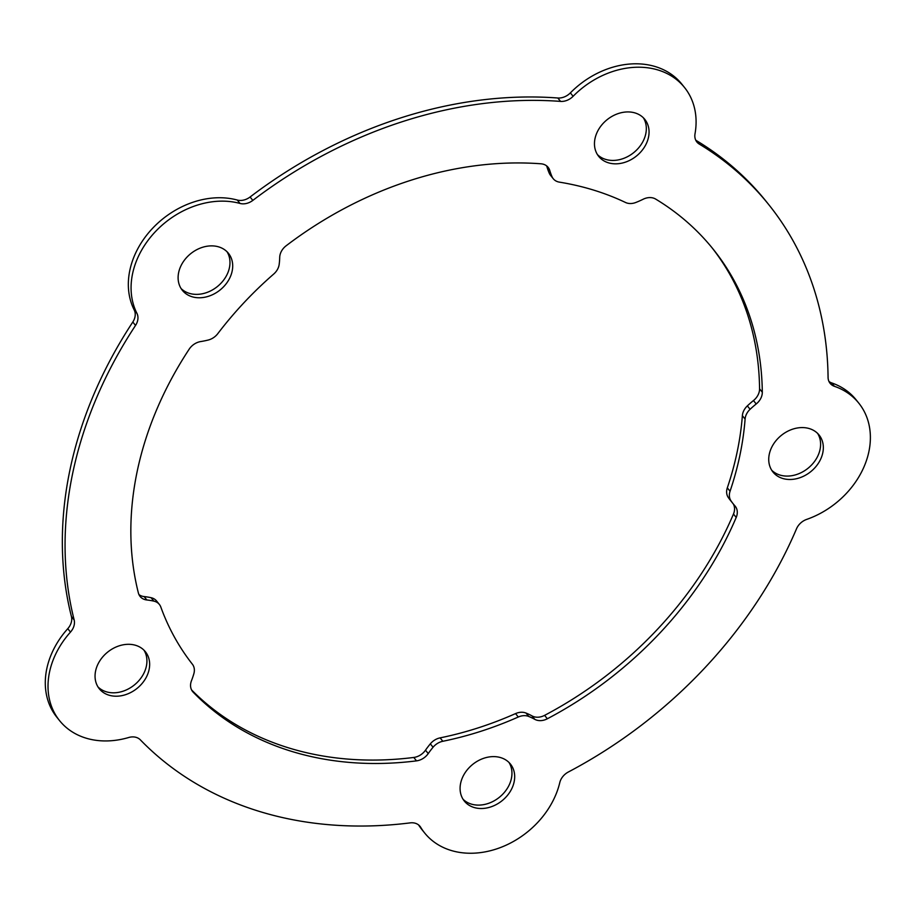 <?xml version="1.0" encoding="UTF-8"?>
<svg xmlns="http://www.w3.org/2000/svg" width="916" height="916" viewBox="0 0 916 916"><rect width="100%" height="100%" fill="white"/><g stroke="black" fill="none" stroke-linecap="round" stroke-linejoin="round"><path stroke-width="1.37" d="M140.377 739.876A14.244 11.255 141.3 0 0 128.698 737.506A80.482 63.593 -38.7 0 1 59.574 720.629A80.482 63.593 -38.7 0 1 70.486 632.086A14.244 11.255 141.3 0 0 74.15 619.926A413.105 326.417 -38.7 0 1 135.534 325.432A14.244 11.255 141.3 0 0 136.931 313.341A80.482 63.593 -38.7 0 1 155.125 231.931A80.482 63.593 -38.7 0 1 240.015 203.444A14.244 11.255 141.3 0 0 252.816 200.409A413.105 326.417 -38.7 0 1 560.558 101.401A14.244 11.255 141.3 0 0 573.107 96.294A80.482 63.593 -38.7 0 1 684.538 87.524A80.482 63.593 -38.7 0 1 695.015 133.805A14.244 11.255 141.3 0 0 696.87 141.991A14.244 11.255 141.3 0 0 699.274 144.075A413.105 326.417 -38.7 0 1 768.81 204.703A413.105 326.417 -38.7 0 1 828.075 377.381A14.244 11.255 141.3 0 0 830.125 383.346A14.244 11.255 141.3 0 0 834.442 386.323A80.482 63.593 -38.7 0 1 858.819 403.177A80.482 63.593 -38.7 0 1 806.698 519.395A14.244 11.255 141.3 0 0 796.519 528.784A413.105 326.417 -38.7 0 1 568.389 771.982A14.244 11.255 141.3 0 0 559.779 782.619A80.482 63.593 -38.7 0 1 499.827 847.781A80.482 63.593 -38.7 0 1 424.612 832.93A80.482 63.593 -38.7 0 1 420.719 827.354A14.244 11.255 141.3 0 0 420.032 826.369A14.244 11.255 141.3 0 0 410.173 822.877A413.105 326.417 -38.7 0 1 140.377 739.876M684.538 87.524L681.813 84.112A80.482 63.593 141.3 0 0 570.37 92.882A14.244 11.255 -38.7 0 1 557.833 98.001A413.105 326.417 141.3 0 0 250.091 196.997A14.244 11.255 -38.7 0 1 237.278 200.043A80.482 63.593 141.3 0 0 152.388 228.519A80.482 63.593 141.3 0 0 134.194 309.929A14.244 11.255 -38.7 0 1 132.809 322.031A413.105 326.417 141.3 0 0 71.425 616.525A14.244 11.255 -38.7 0 1 67.761 628.685A80.482 63.593 141.3 0 0 56.849 717.228L59.574 720.629M159.361 604.434L156.625 601.033A14.244 11.255 141.3 0 0 151.083 597.701L153.819 601.114A14.244 11.255 -38.7 0 1 159.361 604.434A14.244 11.255 -38.7 0 1 160.815 607.033A324.069 256.068 -38.7 0 0 192.383 664.215A14.244 11.255 -38.7 0 1 193.871 673.661A80.482 63.593 141.3 0 1 191.467 680.748A14.244 11.255 141.3 0 0 192.589 691.511A14.244 11.255 141.3 0 0 193.139 692.141L192.097 690.847M768.81 204.703L766.085 201.302A413.105 326.417 141.3 0 0 696.538 140.675A14.244 11.255 -38.7 0 1 695.713 140.114M858.819 403.177L856.082 399.765A80.482 63.593 141.3 0 0 831.705 382.922A14.244 11.255 -38.7 0 1 828.969 381.468M418.612 824.95A80.482 63.593 141.3 0 0 421.875 829.53L424.612 832.93M191.57 689.92A341.886 270.14 141.3 0 0 413.78 757.452L416.505 760.864A14.244 11.255 141.3 0 0 428.23 753.593L425.505 750.181A14.244 11.255 -38.7 0 1 413.78 757.452M425.505 750.181A80.482 63.593 -38.7 0 1 430.337 743.838L433.062 747.238A14.244 11.255 -38.7 0 1 442.84 741.273L440.115 737.872A14.244 11.255 141.3 0 0 430.337 743.838M440.115 737.872A324.069 256.068 141.3 0 0 515.548 713.598L518.284 717.01A324.069 256.068 -38.7 0 1 442.84 741.273M526.024 713.06A80.482 63.593 -38.7 0 1 532.024 715.911L534.761 719.323A80.482 63.593 141.3 0 0 528.75 716.461L526.024 713.06A14.244 11.255 141.3 0 0 515.548 713.598M534.761 719.323A14.244 11.255 141.3 0 0 547.344 718.774L544.608 715.362A14.244 11.255 -38.7 0 1 532.024 715.911M544.608 715.362A341.886 270.14 141.3 0 0 733.476 514.025L736.212 517.437A14.244 11.255 141.3 0 0 735.25 506.262A14.244 11.255 141.3 0 0 734.953 505.907A80.482 63.593 141.3 0 1 733.258 503.903A80.482 63.593 141.3 0 1 731.002 500.857A14.244 11.255 -38.7 0 1 730.052 491.251L727.315 487.85A14.244 11.255 141.3 0 0 728.266 497.457L731.002 500.857M733.212 503.834A14.244 11.255 -38.7 0 1 733.476 514.025M733.258 503.903L730.533 500.502A80.482 63.593 -38.7 0 1 728.266 497.457M727.315 487.85A324.069 256.068 141.3 0 0 742.372 415.658L745.097 419.059A14.244 11.255 -38.7 0 1 750.09 409.292L747.353 405.891A14.244 11.255 141.3 0 0 742.372 415.658M747.353 405.891A80.482 63.593 -38.7 0 1 753.467 400.555L756.204 403.967A80.482 63.593 141.3 0 0 750.09 409.292M756.204 403.967A14.244 11.255 141.3 0 0 762.307 392.231L759.57 388.831A14.244 11.255 -38.7 0 1 753.467 400.555M759.57 388.831A341.886 270.14 141.3 0 0 711.881 247.583M549.268 173.239A14.244 11.255 141.3 0 0 550.505 175.288L553.23 178.7A14.244 11.255 -38.7 0 1 551.993 176.639L549.268 173.239A80.482 63.593 -38.7 0 1 547.035 167.09L549.772 170.49A80.482 63.593 141.3 0 0 551.993 176.639M546.566 165.819A14.244 11.255 -38.7 0 1 547.035 167.09M549.772 170.49A14.244 11.255 141.3 0 0 548.134 167.353A14.244 11.255 141.3 0 0 540.955 163.792A341.886 270.14 -38.7 0 0 286.181 245.751A14.244 11.255 141.3 0 0 279.712 257.373A80.482 63.593 141.3 0 1 279.174 264.415A14.244 11.255 -38.7 0 1 273.712 274.044A324.069 256.068 -38.7 0 0 217.79 333.653A14.244 11.255 -38.7 0 1 208.241 340.031A80.482 63.593 141.3 0 1 200.741 341.554A14.244 11.255 141.3 0 0 189.2 349.145A341.886 270.14 -38.7 0 0 138.373 592.95A14.244 11.255 141.3 0 0 140.114 596.465A14.244 11.255 141.3 0 0 146.881 599.98L144.144 596.579A14.244 11.255 -38.7 0 1 138.957 594.587M144.144 596.579A80.482 63.593 -38.7 0 1 151.083 597.701M463.061 799.279A29.564 23.358 141.3 0 0 508.426 786.478A29.564 23.358 141.3 0 0 508.975 762.444M98.035 686.977A29.564 23.358 141.3 0 0 143.4 674.176A29.564 23.358 141.3 0 0 143.949 650.142M181.082 288.54A29.564 23.358 141.3 0 0 226.447 275.739A29.564 23.358 141.3 0 0 226.996 251.705M597.438 154.598A29.564 23.358 141.3 0 0 642.803 141.797A29.564 23.358 141.3 0 0 643.353 117.763M771.719 470.252A29.564 23.358 141.3 0 0 817.083 457.45A29.564 23.358 141.3 0 0 817.622 433.417M416.505 760.864A341.886 270.14 -38.7 0 1 193.139 692.141M518.284 717.01A14.244 11.255 -38.7 0 1 528.75 716.461M736.212 517.437A341.886 270.14 -38.7 0 1 547.344 718.774M762.307 392.231A341.886 270.14 -38.7 0 0 713.255 249.278A341.886 270.14 -38.7 0 0 655.661 199.081A14.244 11.255 141.3 0 0 643.169 199.23A80.482 63.593 141.3 0 1 635.887 202.459A14.244 11.255 -38.7 0 1 625.525 202.482A324.069 256.068 -38.7 0 0 559.39 182.135A14.244 11.255 -38.7 0 1 553.23 178.7M745.097 419.059A324.069 256.068 -38.7 0 1 730.052 491.251M433.062 747.238A80.482 63.593 141.3 0 0 428.23 753.593M153.819 601.114A80.482 63.593 141.3 0 0 146.881 599.98M511.162 789.878A29.564 23.358 -38.7 0 1 464.332 801.065A29.564 23.358 -38.7 0 1 472.77 764.345A29.564 23.358 -38.7 0 1 510.441 764.07A29.564 23.358 -38.7 0 1 511.162 789.878M146.125 677.577A29.564 23.358 -38.7 0 1 99.294 688.763A29.564 23.358 -38.7 0 1 107.745 652.043A29.564 23.358 -38.7 0 1 145.415 651.768A29.564 23.358 -38.7 0 1 146.125 677.577M229.183 279.14A29.564 23.358 -38.7 0 1 182.353 290.326A29.564 23.358 -38.7 0 1 190.791 253.606A29.564 23.358 -38.7 0 1 228.462 253.331A29.564 23.358 -38.7 0 1 229.183 279.14M645.54 145.197A29.564 23.358 -38.7 0 1 598.709 156.384A29.564 23.358 -38.7 0 1 607.148 119.664A29.564 23.358 -38.7 0 1 644.818 119.389A29.564 23.358 -38.7 0 1 645.54 145.197M819.809 460.851A29.564 23.358 -38.7 0 1 772.978 472.038A29.564 23.358 -38.7 0 1 781.417 435.318A29.564 23.358 -38.7 0 1 819.099 435.043A29.564 23.358 -38.7 0 1 819.809 460.851M74.15 619.926L71.425 616.525M67.761 628.685L70.486 632.086M419.219 825.476L420.719 827.354M834.442 386.323L831.705 382.922M699.274 144.075L696.538 140.675M573.107 96.294L570.37 92.882M557.833 98.001L560.558 101.401M252.816 200.409L250.091 196.997M136.931 313.341L134.194 309.929M132.809 322.031L135.534 325.432M237.278 200.043L240.015 203.444"/></g></svg>
